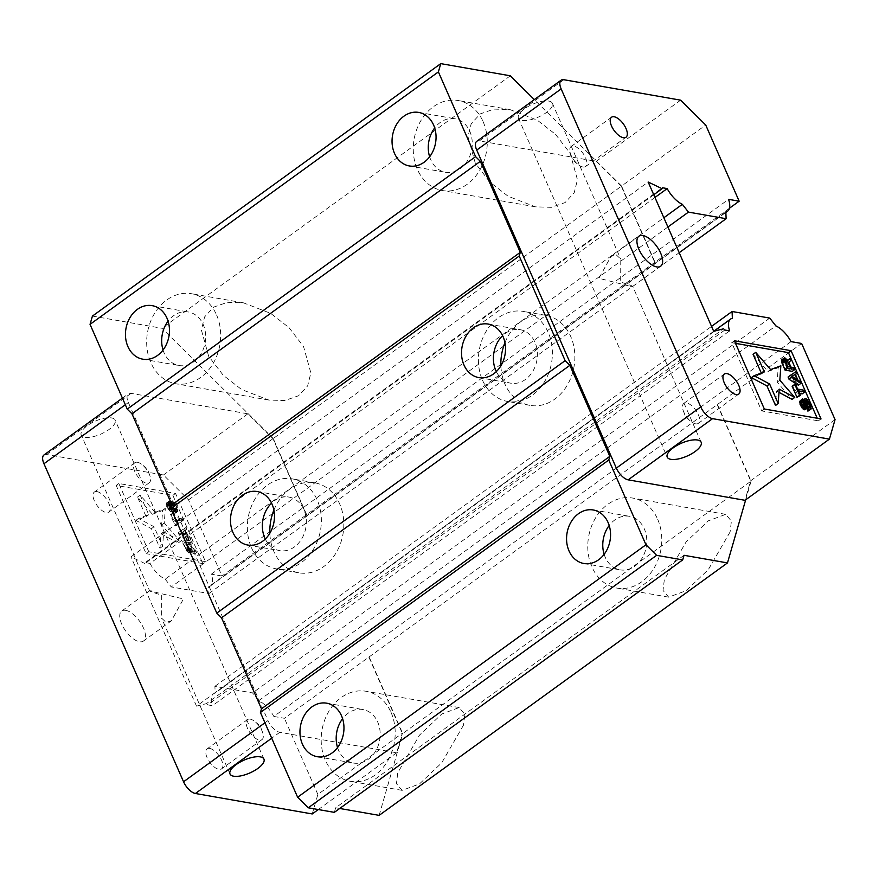 <?xml version="1.0" encoding="UTF-8"?>
<svg xmlns="http://www.w3.org/2000/svg" width="879" height="879" viewBox="0 0 879 879"><rect width="100%" height="100%" fill="white"/><g stroke="black" fill="none" stroke-linecap="round" stroke-linejoin="round"><path stroke-width="0.66" stroke-dasharray="4.39 3.3" d="M391.067 712.462A45.697 36.709 99.9 0 1 387.551 761.17A45.697 36.709 99.9 0 1 350.303 781.299A45.697 36.709 99.9 0 1 325.307 760.115A45.697 36.709 99.9 0 1 328.812 711.397A45.697 36.709 99.9 0 1 366.071 691.279A45.697 36.709 99.9 0 1 391.067 712.462M463.508 725.142L441.719 762.84L419.492 783.925L402.099 790.364L396.44 783.628L397.747 772.806L419.536 735.097L441.752 714.023L459.146 707.573L464.804 714.308L463.508 725.142M657.657 519.247A45.697 36.709 99.9 0 1 654.141 567.966A45.697 36.709 99.9 0 1 616.893 588.084A45.697 36.709 99.9 0 1 591.897 566.9A45.697 36.709 99.9 0 1 595.402 518.192A45.697 36.709 99.9 0 1 632.66 498.063A45.697 36.709 99.9 0 1 657.657 519.247M730.097 531.927L708.309 569.636L686.081 590.71L668.688 597.16L663.03 590.424L664.337 579.591L686.125 541.893L708.342 520.808L725.746 514.358L731.405 521.104L730.097 531.927M337.547 747.546A27.172 21.832 -80.1 0 0 338.635 750.457A27.172 21.832 -80.1 0 0 353.501 763.049A27.172 21.832 -80.1 0 0 375.652 751.084A27.172 21.832 -80.1 0 0 377.739 722.12A27.172 21.832 -80.1 0 0 362.873 709.529A27.172 21.832 -80.1 0 0 342.601 718.692M604.137 554.33A27.172 21.832 -80.1 0 0 605.224 557.242A27.172 21.832 -80.1 0 0 620.091 569.845A27.172 21.832 -80.1 0 0 642.241 557.868A27.172 21.832 -80.1 0 0 644.329 528.905A27.172 21.832 -80.1 0 0 629.463 516.314A27.172 21.832 -80.1 0 0 609.191 525.477M265.271 539.047A27.172 21.832 -80.1 0 0 279.665 550.639A27.172 21.832 -80.1 0 0 301.816 538.673A27.172 21.832 -80.1 0 0 303.903 509.71A27.172 21.832 -80.1 0 0 289.037 497.107A27.172 21.832 -80.1 0 0 271.567 503.118M496.316 371.597A27.172 21.832 -80.1 0 0 510.721 383.189A27.172 21.832 -80.1 0 0 532.861 371.224A27.172 21.832 -80.1 0 0 534.948 342.261A27.172 21.832 -80.1 0 0 520.093 329.658A27.172 21.832 -80.1 0 0 502.612 335.668M163.044 349.996A27.172 21.832 -80.1 0 0 164.12 352.918A27.172 21.832 -80.1 0 0 178.986 365.51A27.172 21.832 -80.1 0 0 201.137 353.545A27.172 21.832 -80.1 0 0 203.225 324.571A27.172 21.832 -80.1 0 0 188.359 311.979A27.172 21.832 -80.1 0 0 168.087 321.143M429.633 156.792A27.172 21.832 -80.1 0 0 430.721 159.703A27.172 21.832 -80.1 0 0 445.576 172.295A27.172 21.832 -80.1 0 0 467.727 160.33A27.172 21.832 -80.1 0 0 469.815 131.367A27.172 21.832 -80.1 0 0 454.948 118.775A27.172 21.832 -80.1 0 0 434.687 127.938M216.553 314.913A45.697 36.709 99.9 0 1 213.048 363.631A45.697 36.709 99.9 0 1 175.789 383.76A45.697 36.709 99.9 0 1 150.792 362.577A45.697 36.709 99.9 0 1 154.308 313.858A45.697 36.709 99.9 0 1 191.556 293.729A45.697 36.709 99.9 0 1 216.553 314.913M288.993 327.603L303.563 346.59L310.858 372.949L307.628 385.936L298.541 395.759L284.774 400.549L268.875 400.055L241.626 389.54L223.233 375.256L208.664 356.27L201.368 329.911L204.609 316.912L213.685 307.101L227.452 302.31L243.351 302.805L270.6 313.32L288.993 327.603M483.142 121.709A45.697 36.709 99.9 0 1 479.637 170.416A45.697 36.709 99.9 0 1 442.39 190.545A45.697 36.709 99.9 0 1 417.382 169.361A45.697 36.709 99.9 0 1 420.898 120.643A45.697 36.709 99.9 0 1 458.146 100.525A45.697 36.709 99.9 0 1 483.142 121.709M555.583 134.388L570.163 153.375L577.448 179.734L574.218 192.732L565.142 202.544L551.375 207.334L535.465 206.84L508.216 196.325L489.823 182.052L475.253 163.065L467.958 136.706L471.199 123.708L480.275 113.885L494.042 109.095L509.941 109.589L537.19 120.104L555.583 134.388M152.364 591.029C147.101 590.27 150.21 591.644 161.714 595.16L161.604 618.135L166.142 622.409L171.405 620.794L183.447 598.962L149.639 590.875L81.22 435.028A18.525 7.032 156.3 0 0 84.856 437.248A18.525 7.032 156.3 0 0 105.271 431.897A18.525 7.032 156.3 0 0 115.149 420.14A18.525 7.032 156.3 0 0 111.512 417.921A18.525 7.032 156.3 0 0 91.097 423.26A18.525 7.032 156.3 0 0 81.22 435.028M125.708 610.345A18.525 8.493 -125.9 0 1 141.684 624.464A18.525 8.493 -125.9 0 1 143.464 641.044A18.525 8.493 -125.9 0 1 139.475 641.736A18.525 8.493 -125.9 0 1 123.499 627.628A18.525 8.493 -125.9 0 1 121.72 611.037A18.525 8.493 -125.9 0 1 125.708 610.345M96.987 491.603A12.35 5.67 -125.9 0 1 107.634 501.008A12.35 5.67 -125.9 0 1 108.82 512.061A12.35 5.67 -125.9 0 1 106.172 512.523A12.35 5.67 -125.9 0 1 95.514 503.118A12.35 5.67 -125.9 0 1 94.328 492.064A12.35 5.67 -125.9 0 1 96.987 491.603M137.421 462.299A12.35 5.67 -125.9 0 1 142.233 464.782A12.35 5.67 -125.9 0 1 149.661 475.023A12.35 5.67 -125.9 0 1 149.254 482.758A12.35 5.67 -125.9 0 1 146.595 483.219A12.35 5.67 -125.9 0 1 135.948 473.814A12.35 5.67 -125.9 0 1 134.762 462.761A12.35 5.67 -125.9 0 1 137.421 462.299M209.729 748.436A12.35 5.67 -125.9 0 1 220.376 757.841A12.35 5.67 -125.9 0 1 221.563 768.894A12.35 5.67 -125.9 0 1 218.904 769.356A12.35 5.67 -125.9 0 1 208.257 759.95A12.35 5.67 -125.9 0 1 207.07 748.897A12.35 5.67 -125.9 0 1 209.729 748.436M250.152 719.132A12.35 5.67 -125.9 0 1 254.976 721.615A12.35 5.67 -125.9 0 1 262.403 731.855A12.35 5.67 -125.9 0 1 261.997 739.591A12.35 5.67 -125.9 0 1 259.338 740.052A12.35 5.67 -125.9 0 1 248.691 730.647A12.35 5.67 -125.9 0 1 247.504 719.593A12.35 5.67 -125.9 0 1 250.152 719.132M616.234 254.844L620.772 259.118L620.662 282.093C632.155 285.609 635.275 286.993 630.012 286.224L598.929 278.291L610.971 256.459L616.234 254.844M701.145 442.225L632.737 286.378L630.012 286.224M522.071 120.379A18.525 7.032 156.3 0 0 542.475 115.028A18.525 7.032 156.3 0 0 552.364 103.272A18.525 7.032 156.3 0 0 548.727 101.052A18.525 7.032 156.3 0 0 528.312 106.403A18.525 7.032 156.3 0 0 518.434 118.16A18.525 7.032 156.3 0 0 522.071 120.379M251.471 547.705A45.697 36.709 -80.1 0 0 276.478 568.889A45.697 36.709 -80.1 0 0 313.726 548.76A45.697 36.709 -80.1 0 0 317.231 500.041A45.697 36.709 -80.1 0 0 292.235 478.857A45.697 36.709 -80.1 0 0 254.987 498.986A45.697 36.709 -80.1 0 0 251.471 547.705M273.896 510.106A45.697 36.709 99.9 0 1 314.693 482.791A45.697 36.709 99.9 0 1 339.69 503.975A45.697 36.709 99.9 0 1 336.185 552.693A45.697 36.709 99.9 0 1 298.926 572.822A45.697 36.709 99.9 0 1 273.929 551.638A45.697 36.709 99.9 0 1 269.842 533.267M482.527 380.255A45.697 36.709 -80.1 0 0 507.524 401.439A45.697 36.709 -80.1 0 0 544.771 381.31A45.697 36.709 -80.1 0 0 548.276 332.592A45.697 36.709 -80.1 0 0 523.28 311.408A45.697 36.709 -80.1 0 0 486.032 331.537A45.697 36.709 -80.1 0 0 482.527 380.255M504.942 342.656A45.697 36.709 99.9 0 1 545.738 315.341A45.697 36.709 99.9 0 1 570.735 336.525A45.697 36.709 99.9 0 1 567.23 385.244A45.697 36.709 99.9 0 1 529.982 405.373A45.697 36.709 99.9 0 1 504.975 384.189A45.697 36.709 99.9 0 1 500.887 365.818M695.663 423.832A12.35 5.67 54.1 0 0 698.322 423.37A12.35 5.67 54.1 0 0 697.135 412.317A12.35 5.67 54.1 0 0 686.477 402.912A12.35 5.67 54.1 0 0 683.829 403.373A12.35 5.67 54.1 0 0 683.422 411.108A12.35 5.67 54.1 0 0 690.839 421.349A12.35 5.67 54.1 0 0 695.663 423.832M582.92 166.999A12.35 5.67 54.1 0 0 585.579 166.538A12.35 5.67 54.1 0 0 584.392 155.484A12.35 5.67 54.1 0 0 573.734 146.079A12.35 5.67 54.1 0 0 571.086 146.54A12.35 5.67 54.1 0 0 570.68 154.275A12.35 5.67 54.1 0 0 578.096 164.516A12.35 5.67 54.1 0 0 582.92 166.999M792.089 376.487L789.199 378.278L794.506 381.607L792.32 376.63M787.353 368.894L784.409 362.511L782.464 361.643L785.046 368.488L787.353 368.894L790.023 366.961M791.869 376.355L789.199 378.278M794.506 381.607L797.165 379.673M785.991 362.653L784.947 363.412M785.046 368.488L787.705 366.554M782.64 363.005L785.299 361.071M782.409 362.159L785.079 360.236M783.266 361.511L785.079 360.192M783.848 361.884L785.244 360.873M784.409 362.511L785.562 361.676M187.293 535.366L181.997 532.037L185.019 530.169L187.293 535.366L184.634 537.3L179.327 533.971L185.019 530.169M188.765 542.288L191.347 549.133L189.403 548.265L186.458 541.882L188.765 542.288L186.106 544.222L188.743 550.54L191.402 548.606M181.997 532.037L179.327 533.971M182.349 532.092L184.634 537.3M191.182 547.771L188.513 549.705M188.743 550.54L191.347 549.133M188.688 551.067L191.018 549.342M188.348 551.276L190.556 549.265M187.886 551.199L187.293 550.825L189.963 548.892M187.293 550.825L186.733 550.188L189.403 548.265M186.733 550.188L186.205 549.298L188.864 547.364M186.205 549.298L183.788 543.815L186.458 541.882M183.788 543.815L186.106 544.222M751.424 377.64L761.643 373.85L761.291 373.048M764.312 371.927L761.643 373.85M753.061 354.303L767.96 371.509L778.179 367.73L777.168 382.145L792.067 399.363M770.63 369.587L767.96 371.509M780.849 365.796L778.179 367.73M779.838 380.211L777.168 382.145M778.981 392.364L776.542 391.067L775.531 405.483M779.212 389.133L776.542 391.067M799.703 400.912L801.549 405.768L803.362 407.955L803.933 406.988L802.384 400.846L803.516 400.516L805.505 402.461L808.603 408.867L808.383 410.965M800.615 402.67L803.285 400.747M803.23 401.263L800.56 403.197M803.461 402.11L800.791 404.043M804.219 403.835L801.549 405.768M804.746 404.736L802.087 406.669M805.439 405.648L802.769 407.581M806.032 406.021L803.362 407.955M806.34 406.076L803.67 408.01M806.669 405.867L804.01 407.801M805.625 405.768L803.933 406.988M805.076 405.164L803.714 406.153M804.098 403.582L802.945 404.417M803.516 402.241L802.472 403M803.241 401.198L802.274 401.901M803.318 400.165L802.384 400.846M806.175 398.583L803.516 400.516M807.054 399.264L804.384 401.198M808.175 400.527L805.505 402.461M808.988 401.736L806.318 403.67M809.779 403.208L807.109 405.142M810.79 405.527L808.12 407.449M811.273 406.944L808.603 408.867M811.438 408.306L808.779 410.229M810.141 407.274L807.471 409.207M807.394 407.911L805.527 403.802L803.659 402.142L805.076 409.592M807.823 406.834L807.197 407.296M807.23 404.219L806.186 404.977M806.68 402.967L805.527 403.802M806.285 401.835L804.834 402.879M806.12 400.769L804.12 402.219M806.318 400.209L803.659 402.142M806.109 400.703L803.45 402.637M806.186 401.516L803.516 403.45M806.537 402.648L803.878 404.582M807.296 404.373L804.637 406.307M807.647 405.505L804.988 407.438M807.856 406.603L805.186 408.537M802.703 398.78L800.044 400.703M803.472 400.505L800.802 402.439M792.133 386.266L792.902 386.397L794.935 391.012L801.406 392.144L802.164 393.88M792.902 386.397L795.572 384.464M797.594 389.078L794.935 391.012M804.076 390.221L801.406 392.144M799.494 393.418L795.693 392.748L797.725 397.374M798.363 390.814L795.693 392.748M788.078 377.014L793.297 373.663L794.056 375.399L792.715 376.234L795.242 382.002L797.605 383.486L798.363 385.222M793.297 373.663L795.956 371.74M795.418 374.41L794.056 375.399M795.374 374.3L792.715 376.234M797.912 380.08L795.242 382.002M800.264 381.552L797.605 383.486M781.706 359.907L783.244 360.181L785.057 362.357L787.463 360.379L788.353 362.401L786.123 364.148L788.276 369.059L791.518 369.619L792.276 371.356M791.518 369.619L794.187 367.697M784.705 357.764L782.035 359.698M785.321 357.874L782.651 359.808M785.914 358.247L783.244 360.181M786.903 359.214L784.244 361.148M787.727 360.434L785.057 362.357M791.012 360.467L788.353 362.401M788.793 362.214L786.123 364.148M790.946 367.125L788.276 369.059M152.408 514.259L162.626 510.468L161.615 524.895L176.514 542.101L160.989 533.806L159.978 548.221L151.397 528.675L135.871 520.379L146.09 516.599L137.509 497.053L152.408 514.259L155.078 512.325L140.179 495.119L148.76 514.665L138.53 518.456L154.056 526.741L162.637 546.298L163.659 531.872L179.184 540.167L164.285 522.961L165.296 508.534L155.078 512.325M170.647 511.919L167.307 507.864L166.23 503.151L168.076 503.469L169.197 504.733L173.504 511.622L174.174 511.204L173.745 509.26L169.878 502.722L171.779 504.117L175.152 510.842L174.877 513.457L172.119 511.38L168.526 505.15L167.296 504.931L170.647 511.919L173.306 509.985L170.262 504.656L170.295 502.799L171.877 504.139L174.778 509.446L177.547 511.523L177.822 508.908L174.438 502.184L172.548 500.788L176.415 507.326L176.844 509.271L176.163 509.688L171.866 502.799L170.746 501.535L168.889 501.217L169.966 505.93L173.306 509.985M170.339 514.797L171.119 514.929L173.141 519.555L179.613 520.687L180.382 522.423L173.899 521.291L175.932 525.906L175.163 525.774L170.339 514.797L173.009 512.864L177.822 523.84L178.602 523.972L176.569 519.357L183.041 520.489L182.283 518.753L175.811 517.621L173.778 513.006L173.009 512.864M178.206 532.707L183.414 529.356L184.183 531.081L182.843 531.916L185.37 537.695L187.732 539.168L188.491 540.904L179.217 535.014L178.206 532.707L180.865 530.773L181.887 533.081L191.161 538.97L190.391 537.234L188.04 535.761L185.502 529.982L186.842 529.147L186.084 527.422L180.865 530.773M189.183 549.287L193.435 552.166L194.325 554.188L189.633 550.968L189.26 553.034L187.062 551.583L182.261 541.947L189.501 543.211L190.26 544.947L187.029 544.376L189.183 549.287L191.853 547.353L189.699 542.442L192.93 543.013L192.171 541.277L184.931 540.014L189.721 549.65L191.93 551.1L192.303 549.034L196.984 552.254L196.105 550.232L191.853 547.353M735.525 343.359L731.724 342.7L761.675 410.922L818.371 420.854L817.228 418.25M653.756 194.764L144.914 563.538L145.189 562.582L662.381 187.743M724.834 330.021L207.642 704.859L206.4 703.629L723.593 328.79M148.76 514.665L146.09 516.599M135.871 520.379L138.53 518.456M151.397 528.675L154.056 526.741M159.978 548.221L162.637 546.298M160.989 533.806L163.659 531.872M176.514 542.101L179.184 540.167M161.615 524.895L164.285 522.961M162.626 510.468L165.296 508.534M137.509 497.053L140.179 495.119M172.119 507.908L169.449 509.842M168.889 509.216L171.559 507.282M168.35 508.315L171.02 506.392M167.592 506.59L170.262 504.656M167.362 505.744L170.032 503.81M167.296 504.931L169.966 502.997M167.625 504.722L170.295 502.799M167.933 504.777L170.603 502.843M168.526 505.15L171.196 503.217M169.218 506.073L171.877 504.139M169.746 506.963L172.416 505.029M170.515 508.699L173.174 506.765M171.295 510.172L173.965 508.238M172.119 511.38L174.778 509.446M173.24 512.644L175.899 510.71M174.108 513.325L176.778 511.391M174.877 513.457L177.547 511.523M175.24 512.995L177.91 511.062M175.35 511.941L178.019 510.007M175.152 510.842L177.822 508.908M174.668 509.424L177.338 507.491M173.657 507.117L176.327 505.183M172.866 505.645L175.536 503.711M171.779 504.117L174.438 502.184M170.625 503.118L173.284 501.184M169.878 502.722L172.548 500.788M170.636 504.458L173.306 502.524M171.229 504.821L173.899 502.887M172.075 505.766L174.734 503.843M172.734 506.952L175.404 505.018M173.745 509.26L176.415 507.326M174.097 510.391L176.767 508.458M174.174 511.204L176.844 509.271M173.965 511.699L176.635 509.765M173.504 511.622L176.163 509.688M172.789 510.963L175.448 509.029M172.097 510.04L174.767 508.106M171.438 508.853L174.097 506.93M170.68 507.128L173.339 505.194M170.01 505.941L172.68 504.008M169.197 504.733L171.866 502.799M168.076 503.469L170.746 501.535M167.329 503.074L169.999 501.14M166.713 502.964L169.383 501.03M166.23 503.151L168.889 501.217M166.12 504.194L168.779 502.261M166.318 505.293L168.977 503.359M166.669 506.425L169.328 504.491M167.307 507.864L169.966 505.93M168.087 509.337L170.757 507.403M169.054 510.578L171.724 508.644M170.054 511.545L172.723 509.622M169.889 510.183L172.548 508.249M178.602 523.972L175.932 525.906M173.899 521.291L176.569 519.357M180.382 522.423L183.041 520.489M179.613 520.687L182.283 518.753M173.141 519.555L175.811 517.621M171.119 514.929L173.778 513.006M175.163 525.774L177.822 523.84M191.161 538.97L188.491 540.904M187.732 539.168L190.391 537.234M185.37 537.695L188.04 535.761M182.843 531.916L185.502 529.982M184.183 531.081L186.842 529.147M183.414 529.356L186.084 527.422M179.217 535.014L181.887 533.081M192.93 543.013L190.26 544.947M189.501 543.211L192.171 541.277M182.261 541.947L184.931 540.014M185.304 548.881L187.963 546.947M186.095 550.342L188.754 548.419M187.062 551.583L189.721 549.65M188.062 552.561L190.721 550.628M188.644 552.924L191.314 550.99M189.26 553.034L191.93 551.1M189.6 552.825L192.259 550.891M189.831 552.067L192.501 550.133M189.633 550.968L192.303 549.034M194.325 554.188L196.984 552.254M193.435 552.166L196.105 550.232M187.029 544.376L189.699 542.442M731.724 342.7L734.383 340.766M764.334 408.999L761.675 410.922M818.371 420.854L821.03 418.92M654.943 197.467L150.001 563.417L145.189 562.582M150.001 563.417A20.382 9.35 54.1 0 0 165.175 579.162L663.843 217.75M165.175 579.162L171.262 586.941L208.938 593.534L208.653 586.776A20.382 9.35 54.1 0 0 210.378 586.018A20.382 9.35 54.1 0 0 211.367 574.163L728.559 199.335M667.908 227.002L505.293 344.854M503.711 345.996L274.248 512.303M272.666 513.446L171.262 586.941M207.642 704.859L212.454 705.694L729.647 330.867M791.012 341.612L273.819 716.44A20.382 9.35 54.1 0 0 258.657 700.695L252.559 692.927L214.894 686.323L215.179 693.081A20.382 9.35 54.1 0 0 213.454 693.839A20.382 9.35 54.1 0 0 212.454 705.694M732.361 318.253L215.179 693.081M214.894 686.323L711.54 326.384M144.914 563.538L130.971 556.846L648.164 182.019M713.704 331.317L196.511 706.145L206.4 703.629M148.782 551.737L118.841 483.516L175.525 493.438L205.477 561.67L148.782 551.737L146.123 553.671L116.171 485.439L172.866 495.371L175.525 493.438M725.834 211.949L208.653 586.776M208.938 593.534L679.192 252.712M680.632 100.162L596.215 161.351L479.374 140.893A12.35 5.67 54.1 0 0 476.715 141.354M258.657 700.695L775.849 325.867M769.751 318.088L252.559 692.927M196.511 706.145L130.971 556.846M118.841 483.516L116.171 485.439M172.866 495.371L202.818 563.604L205.477 561.67M202.818 563.604L146.123 553.671M835.05 419.624L750.633 480.802L745.007 500.305M596.215 161.351L621.31 186.227L705.738 125.038M729.46 208.224L221.98 576.02L188.545 499.865L163.45 474.99L46.609 454.531A12.35 5.67 54.1 0 0 43.95 454.992M621.31 186.227L654.745 262.371M273.819 716.44L284.433 718.297L801.626 343.469M717.198 404.659L750.633 480.802M312.243 813.954L317.857 794.451L402.285 733.273L396.66 752.765L279.819 732.306A12.35 5.67 -125.9 0 1 267.985 720.582L128.378 402.549A12.35 5.67 -125.9 0 1 128.367 393.814A12.35 5.67 -125.9 0 1 131.026 393.352L247.867 413.811L272.973 438.687L306.397 514.841M317.857 794.451L284.433 718.297M221.98 576.02L211.367 574.163M684.027 555.297L335.679 807.757L334.35 812.361M717.561 404.714L751.084 481.088L402.736 733.547L369.213 657.184M306.76 514.907L273.237 438.533L621.585 186.073L655.108 262.436M621.585 186.073L534.322 99.602M745.689 499.81L751.084 481.088M368.85 657.118L402.285 733.273M318.308 809.548L396.66 752.765M163.45 474.99L247.867 413.811M188.545 499.865L272.973 438.687M273.237 438.533L161.978 328.274L92.427 316.088M510.325 75.803L161.978 328.274M335.679 807.757L339.712 808.471M379.135 815.371L402.736 733.547M479.374 140.893L563.791 79.703M264.942 722.78L267.985 720.582M279.819 732.306L271.699 738.195M46.609 454.531L131.026 393.352M128.378 402.549L125.334 404.747M402.099 790.364L350.303 781.299M668.688 597.16L616.893 588.084M317.275 756.709L353.501 763.049M583.865 563.494L620.091 569.845M247.801 545.057L279.665 550.639M478.846 377.607L510.721 383.189M142.772 359.17L178.986 365.51M409.361 165.955L445.576 172.295M268.875 400.055L175.789 383.76M535.465 206.84L442.39 190.545M263.942 759.093L115.149 420.14M143.464 641.044L171.405 620.794M149.254 482.758L108.82 512.061M261.997 739.591L221.563 768.894M552.364 103.272L620.772 259.118M298.926 572.822L276.478 568.889M529.982 405.373L507.524 401.439M149.661 475.023L147.342 468.892L142.233 464.782M262.403 731.855L260.085 725.724L254.976 721.615M632.715 286.455L660.656 266.216M698.322 423.37L738.756 394.067M585.579 166.538L626.013 137.234M570.68 154.275L572.987 160.407L578.096 164.516M683.422 411.108L685.73 417.239L690.839 421.349M571.086 146.54L611.52 117.237M683.829 403.373L724.263 374.069M610.971 256.459L638.912 236.209M545.738 315.341L523.28 311.408M314.693 482.791L292.235 478.857M518.434 118.16L667.227 457.124M213.454 693.839L713.693 331.295M247.504 719.593L207.07 748.897M134.762 462.761L94.328 492.064M121.72 611.037L149.661 590.798M210.378 586.018L725.856 212.432M122.423 398.121L128.367 393.814M230.012 773.981L161.604 618.135M509.941 109.589L458.146 100.525M243.351 302.805L191.556 293.729M418.734 112.424L454.948 118.775M152.144 305.639L188.359 311.979M488.219 324.076L520.093 329.658M257.173 491.526L289.037 497.107M593.237 509.974L629.463 516.314M326.647 703.178L362.873 709.529M725.746 514.358L632.66 498.063M459.146 707.573L366.071 691.279"/><path stroke-width="1.32" d="M341.513 715.781A27.172 21.832 99.9 0 1 339.426 744.744A27.172 21.832 99.9 0 1 317.275 756.709A27.172 21.832 99.9 0 1 302.409 744.117A27.172 21.832 99.9 0 1 304.497 715.143A27.172 21.832 99.9 0 1 326.647 703.178A27.172 21.832 99.9 0 1 341.513 715.781M608.103 522.565A27.172 21.832 99.9 0 1 606.016 551.529A27.172 21.832 99.9 0 1 583.865 563.494A27.172 21.832 99.9 0 1 569.01 550.902A27.172 21.832 99.9 0 1 571.097 521.939A27.172 21.832 99.9 0 1 593.237 509.974A27.172 21.832 99.9 0 1 608.103 522.565M271.567 503.118A27.172 21.832 -80.1 0 0 264.81 538.047A27.172 21.832 -80.1 0 0 265.271 539.047M272.029 504.128A27.172 21.832 99.9 0 1 269.941 533.092A27.172 21.832 99.9 0 1 247.801 545.057A27.172 21.832 99.9 0 1 232.935 532.465A27.172 21.832 99.9 0 1 235.023 503.491A27.172 21.832 99.9 0 1 257.173 491.526A27.172 21.832 99.9 0 1 272.029 504.128M502.612 335.668A27.172 21.832 -80.1 0 0 495.855 370.597A27.172 21.832 -80.1 0 0 496.316 371.597M503.074 336.679A27.172 21.832 99.9 0 1 500.986 365.642A27.172 21.832 99.9 0 1 478.846 377.607A27.172 21.832 99.9 0 1 463.98 365.016A27.172 21.832 99.9 0 1 466.068 336.042A27.172 21.832 99.9 0 1 488.219 324.076A27.172 21.832 99.9 0 1 503.074 336.679M167.01 318.231A27.172 21.832 99.9 0 1 164.922 347.205A27.172 21.832 99.9 0 1 142.772 359.17A27.172 21.832 99.9 0 1 127.905 346.568A27.172 21.832 99.9 0 1 129.993 317.605A27.172 21.832 99.9 0 1 152.144 305.639A27.172 21.832 99.9 0 1 167.01 318.231M433.6 125.027A27.172 21.832 99.9 0 1 431.512 153.99A27.172 21.832 99.9 0 1 409.361 165.955A27.172 21.832 99.9 0 1 394.495 153.364A27.172 21.832 99.9 0 1 396.583 124.389A27.172 21.832 99.9 0 1 418.734 112.424A27.172 21.832 99.9 0 1 433.6 125.027M260.305 756.874A18.525 7.032 -23.7 0 1 263.942 759.093A18.525 7.032 -23.7 0 1 254.064 770.861A18.525 7.032 -23.7 0 1 233.649 776.201A18.525 7.032 -23.7 0 1 230.012 773.981A18.525 7.032 -23.7 0 1 239.89 762.225A18.525 7.032 -23.7 0 1 260.305 756.874M697.519 440.016A18.525 7.032 -23.7 0 1 701.145 442.225A18.525 7.032 -23.7 0 1 691.268 453.993A18.525 7.032 -23.7 0 1 670.853 459.332A18.525 7.032 -23.7 0 1 667.227 457.124A18.525 7.032 -23.7 0 1 677.105 445.356A18.525 7.032 -23.7 0 1 697.519 440.016M642.89 235.517A18.525 8.493 -125.9 0 1 658.876 249.636A18.525 8.493 -125.9 0 1 660.656 266.216A18.525 8.493 -125.9 0 1 656.668 266.908A18.525 8.493 -125.9 0 1 640.681 252.789A18.525 8.493 -125.9 0 1 638.912 236.209A18.525 8.493 -125.9 0 1 642.89 235.517M726.911 373.608A12.35 5.67 -125.9 0 1 737.569 383.013A12.35 5.67 -125.9 0 1 738.756 394.067A12.35 5.67 -125.9 0 1 736.097 394.528A12.35 5.67 -125.9 0 1 725.439 385.123A12.35 5.67 -125.9 0 1 724.263 374.069A12.35 5.67 -125.9 0 1 726.911 373.608M614.168 116.775A12.35 5.67 -125.9 0 1 624.826 126.18A12.35 5.67 -125.9 0 1 626.013 137.234A12.35 5.67 -125.9 0 1 623.354 137.695A12.35 5.67 -125.9 0 1 612.696 128.29A12.35 5.67 -125.9 0 1 611.52 117.237A12.35 5.67 -125.9 0 1 614.168 116.775M792.221 376.41L794.891 374.476L797.165 379.673L791.869 376.355L794.891 374.476M787.617 361.478L790.023 366.961L787.705 366.554L785.079 360.236L785.463 359.5L786.518 359.95L787.617 361.478L785.991 362.653M785.079 360.192L785.925 359.577M785.244 360.873L786.518 359.95M785.562 361.676L787.079 360.588M764.312 371.927L754.083 375.707L769.619 384.002L778.19 403.549L779.212 389.133L794.737 397.429L779.838 380.211L780.849 365.796L770.63 369.587L755.731 352.369L764.312 371.927M803.23 401.263L802.703 398.78L802.175 400.813L803.955 404.856L807.252 407.834L807.856 406.603L806.109 400.703L807.504 400.945L811.053 409.032L810.79 405.527L807.054 399.264L805.406 398.451L804.933 399.967L806.34 406.076L804.746 404.736L803.23 401.263M797.594 389.078L795.572 384.464L794.803 384.332L799.615 395.297L800.384 395.44L798.363 390.814L804.834 391.946L804.076 390.221L797.594 389.078M796.715 373.465L795.956 371.74L790.737 375.091L791.759 377.399L801.033 383.288L800.264 381.552L797.912 380.08L795.374 374.3L796.715 373.465L795.418 374.41M794.946 369.422L794.187 367.697L790.946 367.125L788.793 362.214L791.012 360.467L790.122 358.445L787.727 360.434L784.705 357.764L784.178 359.808L787.705 368.158L794.946 369.422L792.276 371.356L785.035 370.092L781.508 361.741L781.706 359.907L784.365 357.973M778.19 403.549L775.531 405.483L766.949 385.936L751.424 377.64L754.083 375.707M766.949 385.936L769.619 384.002M761.291 373.048L753.061 354.303L755.731 352.369M794.737 397.429L792.067 399.363L778.981 392.364M806.603 405.054L805.625 405.768M806.373 404.219L805.076 405.164M805.614 402.483L804.098 403.582M805.131 401.066L803.516 402.241M804.933 399.967L803.241 401.198M805.043 398.923L803.318 400.165M805.406 398.451L803.252 400.011M811.053 409.032L807.9 411.152L807.131 409.416L809.801 407.482M810.559 409.218L807.9 411.152M807.471 409.164L807.394 407.911M810.218 406.494L807.548 408.416M809.867 405.362L807.823 406.834M808.856 403.054L807.23 404.219M808.186 401.868L806.68 402.967M807.504 400.945L806.285 401.835M806.79 400.286L806.12 400.769M807.746 407.658L804.582 409.768L801.285 406.79L799.472 401.67L802.373 398.978M807.252 407.834L804.582 409.768M806.636 407.724L803.966 409.658M805.889 407.329L803.23 409.262M804.768 406.065L802.098 407.999M803.955 404.856L801.285 406.79M803.296 403.681L800.626 405.604M802.659 402.23L799.989 404.164M802.175 400.813L799.516 402.747M802.131 399.736L799.472 401.67M804.834 391.946L802.164 393.88L799.494 393.418M800.384 395.44L796.945 397.231L792.133 386.266L794.803 384.332M799.615 395.297L796.945 397.231M801.033 383.288L798.363 385.222L789.089 379.332L788.078 377.014L790.737 375.091M791.759 377.399L789.089 379.332M787.705 368.158L785.035 370.092M784.661 361.225L781.991 363.159M784.178 359.808L781.508 361.741M784.134 358.731L781.464 360.665M790.122 358.445L787.617 360.269M817.228 418.25L788.419 352.622L735.525 343.359M663.843 217.75L682.357 204.335A20.382 9.35 -125.9 0 1 667.194 188.589L662.381 187.743L662.096 188.71L653.756 194.764M662.096 188.71L648.164 182.019L713.704 331.317L723.593 328.79L724.834 330.021L729.647 330.867A20.382 9.35 -125.9 0 1 730.636 319.011A20.382 9.35 -125.9 0 1 732.361 318.253L732.086 311.496L769.751 318.088L775.849 325.867A20.382 9.35 -125.9 0 1 791.012 341.612L801.626 343.469L835.05 419.624L829.424 439.115L712.583 418.657L628.166 479.846A12.35 5.67 54.1 0 1 616.333 468.111L476.726 150.078A12.35 5.67 54.1 0 1 476.715 141.354L561.143 80.165A12.35 5.67 54.1 0 0 561.143 88.9L476.726 150.078M764.334 408.999L734.383 340.766L791.078 350.688L821.03 418.92L764.334 408.999M788.419 352.622L791.078 350.688M667.194 188.589L654.943 197.467M682.357 204.335L688.455 212.114L667.908 227.002M505.293 344.854L503.711 345.996M274.248 512.303L272.666 513.446M711.54 326.384L732.086 311.496M679.192 252.712L726.12 218.706L725.834 211.949A20.382 9.35 -125.9 0 0 727.57 211.191A20.382 9.35 -125.9 0 0 728.559 199.335L739.162 201.192L729.46 208.224M500.887 365.818A45.697 36.709 99.9 0 1 504.942 342.656M269.842 533.267A45.697 36.709 99.9 0 1 273.896 510.106M616.333 468.111L700.75 406.933A12.35 5.67 54.1 0 0 712.583 418.657M739.162 201.192L705.738 125.038L680.632 100.162L563.791 79.703A12.35 5.67 54.1 0 0 561.143 80.165M726.12 218.706L688.455 212.114M700.75 406.933L561.143 88.9M434.687 127.938A27.172 21.832 -80.1 0 0 429.633 156.792M168.087 321.143A27.172 21.832 -80.1 0 0 163.044 349.996M609.191 525.477A27.172 21.832 -80.1 0 0 604.137 554.33M342.601 718.692A27.172 21.832 -80.1 0 0 337.547 747.546M628.166 479.846L745.007 500.305L829.424 439.115M122.423 398.121L43.95 454.992A12.35 5.67 54.1 0 0 43.95 463.727L183.557 781.761A12.35 5.67 54.1 0 0 195.402 793.495L312.243 813.954L318.308 809.548M475.594 156.638L438.39 71.902L440.775 63.629L92.427 316.088L90.043 324.362L127.246 409.109L475.594 156.638L480.33 161.34L520.28 252.35L519.214 256.031L170.867 508.491L171.932 504.81L520.28 252.35M438.39 71.902L90.043 324.362M480.33 161.34L131.982 413.8L127.246 409.109M569.878 365.334L221.53 617.805L216.794 613.113L565.142 360.643L569.878 365.334L609.828 456.355L608.762 460.036L260.426 712.495L261.481 708.815L609.828 456.355M260.426 712.495L297.618 797.231L308.276 807.79L334.35 812.361L682.697 559.89L684.027 555.297L727.482 562.912L745.689 499.81M297.618 797.231L645.966 544.771L656.613 555.33L308.276 807.79M534.322 99.602L510.325 75.803L440.775 63.629M565.142 360.643L519.214 256.031M645.966 544.771L608.762 460.036M682.697 559.89L656.613 555.33M131.982 413.8L171.932 504.81M170.867 508.491L216.794 613.113M221.53 617.805L261.481 708.815M339.712 808.471L379.135 815.371L727.482 562.912M183.557 781.761L264.942 722.78M271.699 738.195L195.402 793.495M125.334 404.747L43.95 463.727M713.693 331.295L730.636 319.011M725.856 212.432L727.57 211.191"/></g></svg>
